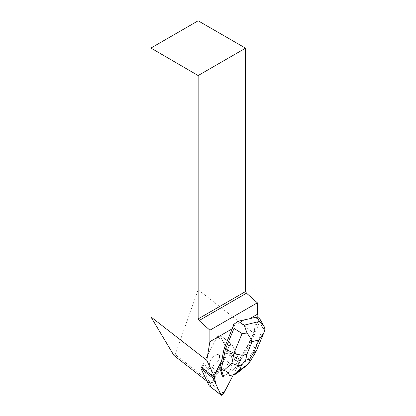 <?xml version="1.0" encoding="UTF-8"?>
<svg xmlns="http://www.w3.org/2000/svg" width="416" height="416" viewBox="0 0 416 416"><rect width="100%" height="100%" fill="white"/><g stroke="black" fill="none" stroke-linecap="round" stroke-linejoin="round"><path stroke-width="0.31" stroke-dasharray="2.08 1.56" d="M213.678 365.472A6.947 3.255 128 0 0 218.644 359.918A6.947 3.255 128 0 0 218.806 354.9A6.947 3.255 128 0 0 211.968 358.374A6.947 3.255 128 0 0 210.252 365.851A6.947 3.255 128 0 0 213.678 365.472A6.952 3.255 -52 0 1 210.252 365.856A6.952 3.255 -52 0 1 209.539 364.177A6.952 3.255 -52 0 1 213.127 357.053A6.952 3.255 -52 0 1 218.811 354.895A6.952 3.255 -52 0 1 218.644 359.918A6.952 3.255 -52 0 1 213.678 365.472M201.37 367.318L217.292 336.643A2.137 1.004 -52 0 1 219.83 334.906A2.137 1.004 -52 0 1 219.976 335.093L227.932 351.983A2.137 1.004 -52 0 1 227.692 353.434L211.77 384.108A2.137 1.004 -52 0 1 209.232 385.845M221.426 361.717L221.14 361.499L229.211 345.951L213.902 375.45L228.842 346.663L231.712 344.188L238.165 357.708L239.606 362.747A2.137 1.004 128 0 0 239.85 361.291L231.894 344.401A2.137 1.004 128 0 0 231.748 344.214A2.137 1.004 128 0 0 229.211 345.951A2.142 1.004 -52 0 1 231.748 344.214A2.142 1.004 -52 0 1 231.894 344.401L238.898 359.263A3.208 1.503 -52 0 1 238.93 359.341L239.21 359.559L249.465 342.488L249.184 342.269L249.538 341.578L249.824 341.796L254.738 329.904L254.134 333.486L198.141 289.754L175.219 354.614L173.888 355.384M233.36 374.78L239.611 362.742L233.36 374.78M225.597 374.78A6.947 3.255 128 0 0 230.563 369.226A6.947 3.255 128 0 0 230.724 364.208A6.947 3.255 128 0 0 223.886 367.682A6.947 3.255 128 0 0 222.17 375.159A6.947 3.255 128 0 0 225.597 374.78M249.824 341.796L254.134 333.486M239.21 359.559A3.208 1.503 -52 0 1 239.252 360.422L227.053 350.891A3.208 1.503 128 0 0 226.975 349.955L238.898 359.263M249.465 342.488L238.82 362.991L239.252 360.422M244.925 319.556L232.783 326.565M254.738 329.904L254.457 329.685L256.63 316.696M198.141 20.8L198.141 289.754M215.483 373.162L203.284 363.631L217.292 336.643L229.211 345.951L217.292 336.643A2.142 1.004 128 0 1 219.83 334.906L231.748 344.214L219.83 334.906A2.142 1.004 128 0 1 219.976 335.093L226.975 349.955M221.463 373.485A6.952 3.255 -52 0 1 225.046 366.361A6.952 3.255 -52 0 1 230.729 364.203A6.952 3.255 -52 0 1 229.065 371.623L229.346 371.842A6.952 3.255 -52 0 1 227.396 373.911L227.115 373.693A6.952 3.255 -52 0 1 222.17 375.164A6.952 3.255 -52 0 1 221.946 374.956M227.396 373.911L229.346 371.842M238.82 362.991L226.621 353.46L211.37 382.845L175.219 354.614M207.007 381.248L210.033 383.614L202.415 367.437L214.614 376.964M203.284 363.631A3.208 1.503 128 0 0 202.847 364.868L202.415 367.437M211.37 382.845L210.033 383.614M226.621 353.46L227.053 350.891M265.065 328.666L263.099 328.401L254.998 348.005C256.105 349.372 256.5 350.485 256.173 351.338M258.939 317.34L259.558 322.135L263.099 328.401M256.698 316.68L256.958 316.623M221.14 361.499L220.886 362.757M254.457 329.685L259.184 318.235M249.184 342.269L249.418 341.879L250.916 343.049L259.558 322.135M249.418 341.879L249.538 341.578M248.908 363.47C249.48 362.45 249.304 360.974 248.368 359.044L254.998 348.005L250.916 343.049L237.411 365.544L235.908 364.369L238.93 359.341M229.065 371.623L235.908 364.369M248.368 359.044L238.872 366.73C240.583 368.248 239.585 370.708 235.877 374.109M227.167 376.428L237.411 365.544L238.872 366.73M222.316 376.054L225.654 375.237L227.115 373.693M227.157 376.412L225.654 375.237M227.692 353.434L239.611 362.742M223.688 393.416L211.77 384.108M219.976 335.093L231.894 344.401L219.976 335.093M239.85 361.291L227.932 351.983M202.847 364.868L215.046 374.395M210.252 365.851L222.17 375.159L210.252 365.856M218.806 354.9L230.724 364.208L218.811 354.895M263.661 333.221L263.988 332.426"/><path stroke-width="0.62" d="M221.151 395.153L209.232 385.845A2.137 1.004 -52 0 1 209.082 385.658L201.126 368.768A2.137 1.004 -52 0 1 201.37 367.318L213.288 376.626A2.137 1.004 128 0 0 213.049 378.076L221.005 394.966A2.137 1.004 128 0 0 221.151 395.153A2.137 1.004 128 0 0 223.688 393.416L233.36 374.78L226.075 388.809L221.842 395.2L219.575 391.929L215.935 384.207L213.902 375.45L213.288 376.626M224.162 348.343L221.426 361.717L215.483 373.162A3.208 1.503 -52 0 0 215.046 374.395L214.614 376.964L206.778 360.329L209.888 341.687L232.242 328.78L224.162 348.343L225.378 349.3L234.021 328.38L233.646 324.48L232.242 328.78M233.646 324.48L238.124 321.22L249.662 318.724L257.353 314.288L257.353 302.806L209.888 330.21L209.888 341.687M198.141 20.8L245.554 48.173L198.141 75.546L150.935 48.053L198.141 20.8M198.141 75.546L198.141 318.911L245.554 291.538L245.554 48.173M245.554 291.538L246.506 293.186L257.353 302.806M257.353 314.288L256.906 316.956L249.662 318.724M219.747 368.326L221.25 369.496L223.818 377.229L222.316 376.054L221.946 374.956L222.232 375.175A6.952 3.255 -52 0 1 221.744 373.703L219.747 368.326L220.886 362.757M221.744 373.703L222.232 375.175M207.007 381.248L173.888 355.384L150.935 316.94L206.778 360.329M246.506 293.186L199.087 320.564L198.141 318.911M199.087 320.564L209.888 330.21M150.935 48.053L150.935 316.94M263.661 333.221L256.079 351.525L253.713 352.565L258.924 339.95L264.004 332.431L265.065 328.666L264.103 326.492L261.846 323.513L259.402 321.464L256.859 316.966M256.958 316.623L258.939 317.34L264.103 326.492M223.964 370.375L221.25 369.496L225.378 349.3L233.979 353.148L242.081 333.544L247.026 333.076C249.569 336.487 251.269 339.331 252.117 341.619L246.906 354.229C243.136 355.519 238.831 355.16 233.979 353.148L231.951 363.059C234.983 364.9 238.035 365.799 241.103 365.752L245.69 360.157L249.751 359.164L248.508 363.943L236.018 374.057L229.45 375.684C229.112 373.272 227.282 371.498 223.964 370.375L231.951 363.059M229.45 375.684L236.018 374.057M238.124 321.22L244.275 325.161L247.026 333.076M248.908 363.47L242.991 367.791L240.604 368.378L241.103 365.752M209.082 385.658L221.005 394.966M213.049 378.076L201.126 368.768M244.275 325.161L259.402 321.464M246.906 354.229L245.69 360.157M249.751 359.164L253.713 352.565M258.924 339.95L252.117 341.619M242.081 333.544L234.021 328.38M240.604 368.378L233.854 374.561M234.972 374.286L242.991 367.791M248.934 363.418L256.079 351.525"/></g></svg>
